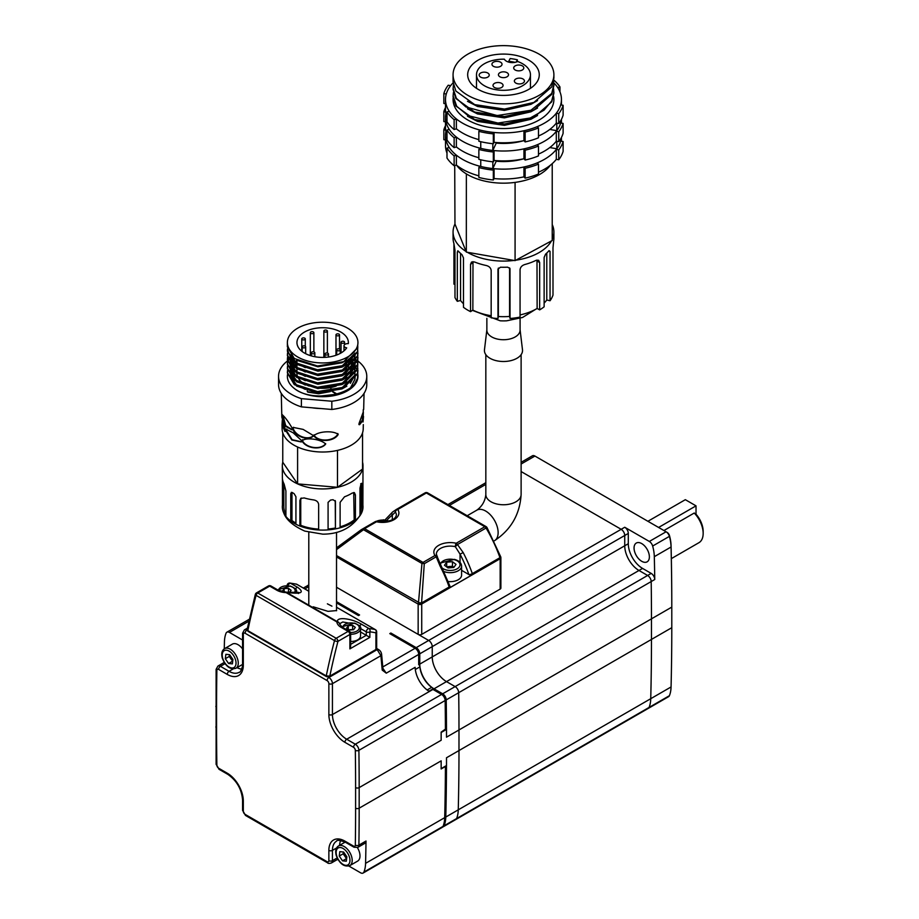 <?xml version="1.0" encoding="UTF-8"?>
<svg xmlns="http://www.w3.org/2000/svg" width="919" height="919" viewBox="0 0 919 919"><rect width="100%" height="100%" fill="white"/><g stroke="black" fill="none" stroke-linecap="round" stroke-linejoin="round"><path stroke-width="1.38" d="M520.085 318.33L520.085 330.139A16.611 9.592 180 0 1 509.85 338.996A16.611 9.592 180 0 1 486.863 330.139L486.863 318.33M520.085 329.806L522.486 349.737A19.046 10.994 180 0 1 510.78 360.662A19.046 10.994 180 0 1 484.474 349.737L486.863 329.806M418.467 651.87A90.74 52.394 -120 0 0 417.582 650.813M442.717 826.951A5.043 2.906 -120 0 0 443.303 826.744L455.778 819.541A5.043 2.906 -120 0 0 456.594 818.565A36.3 20.953 -120 0 0 458.259 809.834A2613.889 1509.136 -120 0 0 458.983 750.559L458.983 729.973A2613.889 1509.136 -120 0 0 458.696 692.696L446.22 699.899A5.043 2.906 -120 0 0 442.659 693.799L455.135 686.596L446.496 681.611A20.161 11.637 60 0 1 432.24 656.913L432.24 646.62L432.24 656.913L624.736 545.783A20.161 11.637 -120 0 0 638.992 570.481L647.631 575.466L638.992 570.481A20.161 11.637 60 0 1 624.736 545.783L624.736 535.49L624.736 545.783L628.297 543.726L628.297 533.434L624.736 535.49A5.043 2.906 -120 0 0 621.175 529.31L521.119 471.55L621.175 529.31L624.736 527.253L649.319 541.452L666.08 531.779L534.915 456.054A5.043 2.906 -120 0 0 532.4 455.801L521.119 462.314M445.416 729.663A2613.889 1509.136 -120 0 0 445.152 700.519L358.892 750.329A2613.889 1509.136 60 0 1 359.168 787.606L441.154 740.266A2613.889 1509.136 -120 0 0 441.143 732.133L446.416 728.434A5.043 2.906 60 0 1 446.485 729.043A5.043 2.906 60 0 1 446.496 729.41L446.496 737.176L651.468 618.843L651.468 639.429A2613.889 1509.136 60 0 1 650.744 698.693A36.3 20.953 60 0 1 649.09 707.423A5.043 2.906 60 0 1 648.274 708.4A5.043 2.906 -120 0 0 649.09 707.423A36.3 20.953 -120 0 0 650.744 698.693A2613.889 1509.136 -120 0 0 651.468 639.429L651.468 618.843A2613.889 1509.136 -120 0 0 651.192 581.566A2613.889 1509.136 60 0 1 651.468 618.843L671.789 607.114A2613.889 1509.136 -120 0 0 671.065 547A36.3 20.953 -120 0 0 669.411 536.363A5.043 2.906 -120 0 0 666.08 531.779L667.148 532.4A3.527 2.033 60 0 1 669.48 535.605A34.784 20.08 60 0 1 671.065 545.806A2612.372 1508.263 60 0 1 671.789 605.874L671.789 627.688A2613.889 1509.136 -120 0 1 671.065 686.964A36.3 20.953 -120 0 1 669.411 695.694A5.043 2.906 -120 0 1 668.595 696.671L455.778 819.541A5.043 2.906 -120 0 0 456.594 818.565A36.3 20.953 -120 0 0 458.259 809.834A2613.889 1509.136 -120 0 0 458.983 750.559L458.983 729.973A2613.889 1509.136 -120 0 0 458.696 692.696A5.043 2.906 60 0 0 455.135 686.596A5.043 2.906 60 0 1 458.696 692.696L651.192 581.566A5.043 2.906 -120 0 0 647.631 575.466L651.192 573.399L642.565 568.413A20.161 11.637 60 0 1 628.297 543.726M419.765 653.823A5.043 2.906 -120 0 0 416.204 647.654L428.679 640.451L336.526 587.252L428.679 640.451A5.043 2.906 60 0 1 432.24 646.62L419.765 653.823L419.765 664.115L432.24 656.913A20.161 11.637 60 0 0 446.496 681.611L455.135 686.596L647.631 575.466A5.043 2.906 -120 0 1 651.192 581.566L654.753 579.51A2613.889 1509.136 -120 0 0 654.317 556.673A36.3 20.953 -120 0 0 652.651 546.035A5.043 2.906 -120 0 0 649.319 541.452M437.318 556.776A2.516 1.918 145.8 0 0 437.076 556.156A2.516 1.918 145.8 0 0 434.986 555.513A16.381 9.454 180 0 1 438.662 545.369A16.381 9.454 180 0 1 456.226 543.244A2.516 1.459 60 0 1 457.467 544.542L463.187 552.572A100.826 58.207 60 0 1 472.332 573.617L499.959 557.672A100.826 58.207 -120 0 0 486.059 528.034L457.467 544.542L455.307 546.667A2.516 0.747 -77.2 0 1 456.226 543.244L484.818 526.736A2.516 1.459 60 0 1 486.059 528.034L486.99 527.517A2.516 2.516 0 0 0 486.082 526.61A2.516 1.459 120 0 0 484.818 526.736L426.359 492.986L397.766 509.505A2.516 1.918 145.8 0 0 395.423 512.09L392.321 515.054L392.321 519.798M377.089 521.36A2.516 2.516 0 0 0 375.32 521.613A2.516 1.528 -118.8 0 0 375.297 521.624A2.516 1.459 -120 0 1 376.537 521.762A2.516 0.747 -77.2 0 1 377.089 521.36C388.978 522.141 395.411 520.016 396.376 515.008A13.865 8.007 0 0 0 395.423 512.09A2.516 2.401 63.1 0 1 396.526 509.367L392.551 512.032A2.516 2.056 52.1 0 1 392.746 511.906L396.526 509.367A2.516 1.459 60 0 1 397.766 509.505A16.381 9.454 180 0 1 394.102 519.637A16.381 9.454 180 0 1 376.537 521.762L364.579 528.655A2.516 1.459 60 0 0 363.338 528.517L375.297 521.624L361.374 529.643L363.338 528.517L363.499 529.712L336.526 549.619M336.526 547.954L361.374 529.643M437.341 557.04L440.902 565.346L440.017 565.955L436.226 556.799L424.279 563.703L421.58 602.921L418.478 602.726L421.959 563.462A2.516 0.999 6.1 0 1 424.279 563.703A2.516 1.459 60 0 0 423.039 562.405L434.986 555.513A2.516 1.459 -120 0 1 436.226 556.799L437.41 556.868A2.516 2.516 0 0 0 437.076 556.156L436.376 554.111A13.865 8.007 0 0 1 455.307 546.667L460.051 554.157L463.187 552.572M500.154 589.102L500.154 558.729A2.516 1.459 0 0 0 500.889 557.695L500.889 588.068A2.516 1.459 180 0 1 500.154 589.102L421.729 634.374A2.516 1.459 180 0 1 418.156 634.374L336.526 587.252M336.526 555.558L421.729 604.093L421.729 634.374M418.156 634.374L418.156 604.093A2.516 1.459 120 0 1 418.432 602.853A100.826 58.207 120 0 1 418.478 602.726L421.775 603.978L500.154 558.729A2.516 1.459 60 0 0 499.959 557.672A2.516 0.632 -19.5 0 0 500.74 556.857L486.99 527.517M472.527 574.593A2.516 1.459 180 0 1 469.104 574.674A2.516 0.632 -19.5 0 0 472.332 573.617A2.516 1.459 60 0 1 472.527 574.593L449.357 587.965A2.516 1.459 -120 0 0 449.161 587A100.826 58.207 -120 0 0 440.017 565.955M469.104 574.674L461.591 570.331M449.908 586.391A2.516 1.459 180 0 1 450.092 586.896A2.516 1.459 180 0 1 449.357 587.965M384.992 519.947L392.551 512.032A2.516 2.056 52.1 0 0 392.321 515.054A98.299 56.76 -120 0 0 386.899 520.326M288.934 583.255A2.516 1.987 95.6 0 1 290.553 583.266A2.516 1.459 120 0 0 289.657 583.496A2.516 1.459 120 0 0 288.026 585.656M348.083 622.933L342.764 621.979L339.387 623.909A2.516 2.056 -5 0 0 339.387 623.76A2.516 2.516 0 0 0 339.375 623.668L339.375 623.668A2.516 2.309 -7.1 0 1 339.375 623.725M313.218 606.804L328.026 611.353L336.63 610.572L336.526 609.791M308.795 591.25L296.745 584.289A123.238 71.154 120 0 0 290.553 583.266L297.687 587.379C304.878 592.652 301.202 594.329 286.636 592.399L286.59 592.192A2.516 2.516 0 0 0 286.165 592.146L286.096 592.606A14.118 8.145 180 0 1 276.826 590.228L269.692 586.115L257.757 593.008L336.182 638.28L348.117 631.399L340.983 627.275A14.118 8.145 180 0 1 336.871 621.922L286.096 592.606A2.516 1.459 120 0 1 286.636 592.399L337.411 621.715C336.618 616.212 352.574 618.751 361.845 624.426L368.978 628.539A123.238 71.154 -60 0 1 375.17 629.561L336.526 607.252L375.4 629.653A2.516 1.459 120 0 0 375.17 629.561A2.516 2.033 -76.7 0 1 375.917 632.869A120.722 69.695 120 0 0 369.863 631.87A2.516 1.987 -84.4 0 0 368.978 628.539A2.516 1.459 -60 0 0 368.082 628.78A2.516 1.459 -60 0 0 366.29 631.87L360.547 628.539M331.931 606.161L327.382 603.829M248.521 631.273A1.011 0.586 -60 0 1 248.015 631.319L247.108 629.538L255.321 594.432A2.516 0.885 -165.3 0 0 256.079 595.34A495.456 286.05 120 0 0 247.831 630.629L326.256 675.913L329.829 676.108A1.011 0.586 60 0 1 329.622 676.579L326.44 676.602A1.011 0.586 -60 0 1 326.256 675.913A495.456 286.05 -60 0 1 334.505 640.623L256.079 595.34A2.516 1.459 120 0 1 257.757 593.008A2.516 1.459 60 0 0 256.493 592.881A2.516 2.516 0 0 0 255.321 594.432M247.843 628.78L247.831 630.629A1.011 0.586 -60 0 0 248.015 631.319L326.44 676.602A1.011 0.586 -60 0 0 326.946 676.545M350.633 633.455A2.516 2.516 0 0 0 349.381 631.273A2.516 1.459 -60 0 0 348.117 631.399A2.516 1.459 60 0 1 349.898 634.478A2.516 1.459 180 0 0 350.633 633.455L350.633 646.402L349.898 648.883L349.898 634.478L337.962 641.37A2.516 0.885 -165.3 0 1 334.505 640.623A2.516 1.459 120 0 1 336.182 638.28A2.516 1.459 60 0 1 337.962 641.37A492.94 284.603 120 0 0 329.829 676.108L375.917 649.503L375.917 632.869A2.516 1.459 180 0 0 376.664 631.835L376.664 648.481A2.516 1.459 -0 0 1 375.917 649.503A1.011 0.586 60 0 1 375.71 649.963L376.664 648.481L378.421 649.492A2.516 1.459 -60 0 0 377.158 649.618L376.468 649.216M350.633 644.345L366.29 635.305L360.547 631.985M297.917 592.732L296.377 591.549M369.863 637.361L369.863 631.87A2.516 1.459 -0 0 1 366.29 631.87L366.29 635.305L369.863 637.361L349.898 648.883M340.983 627.275A2.516 1.459 -60 0 1 342.247 627.149L339.387 623.76A2.516 2.056 -5 0 0 336.871 621.922A2.516 1.459 120 0 1 337.411 621.715A2.516 2.309 -7.1 0 1 339.375 623.668M453.894 567.333A5.043 2.906 0 0 0 452.171 566.655A5.043 2.906 0 0 0 449.586 566.46A5.043 2.906 0 0 0 446.967 567.126M443.946 571.549A11.338 6.548 180 0 0 445.91 572.158A11.338 6.548 180 0 0 461.591 566.104L461.591 575.11A11.338 6.548 180 0 1 448.231 581.555M446.577 566.839L452.47 566.242L453.906 567.322M446.703 562.152L452.47 561.716L456.019 564.381L453.791 567.482L448.024 567.919L444.474 565.254L446.703 562.152L446.703 566.678M452.47 566.242L452.47 561.716M288.049 592.468L288.635 592.56M283.764 591.939L282.478 590.974L284.143 588.642L288.474 588.321L291.128 590.32L289.313 592.652M284.143 591.997L284.143 588.642M288.474 592.433L288.474 588.321M349.14 629.894A3.779 2.183 180 0 1 350.472 629.641A3.779 2.183 180 0 1 352.391 629.779M350.633 634.248A9.581 5.525 180 0 0 360.547 628.722L360.547 635.925A9.581 5.525 180 0 1 350.633 641.451M348.956 629.756L352.988 629.733M348.312 625.69L352.632 625.357L355.297 627.355L353.631 629.687L349.3 630.02L346.635 628.022L348.312 625.69L348.312 629.274M352.632 629.481L352.632 625.357M647.906 521.291L685.333 499.683L696.028 505.852L658.601 527.46M671.341 558.626L698.98 542.658A20.161 11.637 -120 0 0 703.161 533.434L703.161 531.377A17.645 10.189 60 0 0 696.028 514.238L696.028 505.852M492.159 63.411A5.043 2.906 -0 0 0 491.952 64.25A5.043 2.906 -0 0 0 496.249 67.133A5.043 2.906 -0 0 0 501.82 65.1A5.043 2.906 -0 0 0 502.027 64.25A5.043 2.906 -0 0 0 497.73 61.378A5.043 2.906 -0 0 0 492.159 63.411M513.928 67.098A5.043 2.906 -0 0 0 513.71 67.937A5.043 2.906 -0 0 0 518.017 70.82A5.043 2.906 -0 0 0 523.577 68.776A5.043 2.906 -0 0 0 523.796 67.937A5.043 2.906 -0 0 0 519.488 65.054A5.043 2.906 -0 0 0 513.928 67.098M514.583 80.183A5.043 2.906 -0 0 0 514.364 81.033A5.043 2.906 -0 0 0 518.661 83.905A5.043 2.906 -0 0 0 524.232 81.871A5.043 2.906 -0 0 0 524.45 81.033A5.043 2.906 -0 0 0 520.143 78.149A5.043 2.906 -0 0 0 514.583 80.183M493.216 84.582A5.043 2.906 -0 0 0 493.009 85.433A5.043 2.906 -0 0 0 497.305 88.304A5.043 2.906 -0 0 0 502.865 86.271A5.043 2.906 -0 0 0 503.084 85.433A5.043 2.906 -0 0 0 498.787 82.549A5.043 2.906 -0 0 0 493.216 84.582M479.362 74.221A5.043 2.906 -0 0 0 479.155 75.059A5.043 2.906 -0 0 0 483.451 77.943A5.043 2.906 -0 0 0 489.023 75.909A5.043 2.906 -0 0 0 489.23 75.059A5.043 2.906 -0 0 0 484.933 72.187A5.043 2.906 -0 0 0 479.362 74.221M498.649 73.899A5.043 2.906 -0 0 0 498.431 74.738A5.043 2.906 -0 0 0 502.739 77.621A5.043 2.906 -0 0 0 508.299 75.588A5.043 2.906 -0 0 0 508.517 74.738A5.043 2.906 -0 0 0 504.209 71.866A5.043 2.906 -0 0 0 498.649 73.899M504.336 59.184A26.973 15.577 -0 0 0 477.662 70.235A26.973 15.577 -0 0 0 476.501 74.738A26.973 15.577 -0 0 0 499.534 90.142A26.973 15.577 -0 0 0 529.287 79.252A26.973 15.577 -0 0 0 530.447 74.738A26.973 15.577 -0 0 0 517.707 61.516A8.432 4.871 180 0 1 504.336 59.184M469.218 68.753A35.795 20.666 -0 0 0 467.679 74.738A35.795 20.666 -0 0 0 498.236 95.185A35.795 20.666 -0 0 0 537.741 80.723A35.795 20.666 -0 0 0 539.269 74.738A35.795 20.666 -0 0 0 508.712 54.301A35.795 20.666 -0 0 0 469.218 68.753M552.227 224.569A50.407 29.109 180 0 1 553.893 231.979A50.407 29.109 180 0 1 552.227 239.388M553.893 231.979L553.893 238.159A50.407 29.109 -0 0 1 553.697 240.721L552.997 247.728L552.997 295.056A50.407 29.109 180 0 1 551.733 298.032A50.407 29.109 180 0 1 550.044 300.754L550.044 251.358L549.022 250.634A50.407 29.109 -0 0 1 545.564 254.172L544.128 257.435L544.128 306.82A50.407 29.109 180 0 1 539.66 309.875L539.66 262.535L538.637 260.238L535.972 260.399A50.407 29.109 -0 0 1 524.726 264.546C521.912 265.488 520.361 267.234 520.062 269.761L520.062 317.089A50.407 29.109 180 0 1 510.045 318.468L509.999 268.704M561.36 119.481A57.977 33.475 180 0 1 560.464 123.697L560.464 121.044M561.36 137.586A57.977 33.475 180 0 1 560.464 141.813L560.464 139.148M559.958 91.889L559.958 86.926L557.718 87.627A57.977 33.475 180 0 0 553.801 82.813A57.977 33.475 180 0 1 561.452 99.436A57.977 33.475 180 0 1 558.97 109.131A57.977 33.475 180 0 1 494.996 132.554A57.977 33.475 180 0 1 445.497 99.436A57.977 33.475 180 0 1 447.99 89.752A57.977 33.475 180 0 1 453.101 82.871M553.594 88.867L553.893 93.06L551.733 101.837L533.939 117.356L504.508 124.008L474.686 119.539L455.858 105.961L453.067 96.794L453.412 92.589M553.893 92.13L551.733 100.906L544.014 110.188L530.206 118L497.949 123.054L467.966 115.587L456.72 106.282L453.067 95.863M553.594 81.389L553.893 85.593L551.733 94.37L533.939 109.878L504.508 116.541L474.686 112.072L455.858 98.482L453.067 89.327L453.412 85.122M553.893 84.663L551.733 93.439L530.895 110.269L497.122 115.553L465.887 106.926L456.341 98.287L453.067 88.396M553.893 74.738L553.893 78.126L551.733 86.903L533.939 102.411L504.508 109.074L474.686 104.605L455.858 91.015L453.067 81.86L453.067 74.738A50.407 29.109 180 0 1 455.227 66.317A50.407 29.109 180 0 1 510.849 45.95A50.407 29.109 180 0 1 553.893 74.738A50.407 29.109 180 0 1 551.733 83.169A50.407 29.109 180 0 1 496.099 103.537A50.407 29.109 180 0 1 453.067 74.738M563.117 105.294L560.682 104.869A57.977 33.475 180 0 1 556.305 113.221L558.741 113.646A60.493 34.922 -0 0 0 563.117 105.294L563.117 115.174A60.493 34.922 -0 0 1 558.741 123.525L556.305 123.1A57.977 33.475 180 0 1 538.477 136.001M538.477 127.925L537.282 126.638A57.977 33.475 180 0 1 523.945 130.751L525.14 132.049A60.493 34.922 -0 0 0 538.477 127.925L538.477 137.804A60.493 34.922 -0 0 1 525.14 141.928L523.945 140.63A57.977 33.475 180 0 1 494.066 142.342L494.066 132.462A57.977 33.475 180 0 1 479.592 129.935L478.856 131.348A60.493 34.922 -0 0 0 493.331 133.875L494.066 132.462M478.856 139.619A57.977 33.475 180 0 1 456.375 128.832L456.375 118.953A57.977 33.475 180 0 1 449.23 111.256L446.99 111.946A60.493 34.922 -0 0 0 454.135 119.642L456.375 118.953M446.99 116.862A57.977 33.475 180 0 1 445.497 109.315L445.497 99.436M563.117 123.41L560.682 122.985A57.977 33.475 180 0 1 556.305 131.337L558.741 131.762A60.493 34.922 -0 0 0 563.117 123.41L563.117 133.289A60.493 34.922 -0 0 1 558.741 141.641L556.305 141.216A57.977 33.475 180 0 1 538.477 154.116M538.477 146.041L537.282 144.742A57.977 33.475 180 0 1 523.945 148.867L525.14 150.165A60.493 34.922 -0 0 0 538.477 146.041L538.477 155.92A60.493 34.922 -0 0 1 525.14 160.044L523.945 158.746A57.977 33.475 180 0 1 494.066 160.457L494.066 150.578A57.977 33.475 180 0 1 479.592 148.051L478.856 149.452A60.493 34.922 -0 0 0 493.331 151.98L494.066 150.578M478.856 157.735A57.977 33.475 180 0 1 456.375 146.948L456.375 137.069A57.977 33.475 180 0 1 449.23 129.372L446.99 130.061A60.493 34.922 -0 0 0 454.135 137.758L456.375 137.069M446.99 134.978A57.977 33.475 180 0 1 445.497 127.431L445.497 117.552A57.977 33.475 180 0 1 445.945 113.439M523.531 140.722A44.87 25.904 180 0 1 496.478 143.134M549.803 129.441L556.811 130.67A57.977 33.475 180 0 1 492.825 150.452L496.478 142.548M480.752 141.687L480.752 148.35A57.977 33.475 180 0 1 445.497 117.552M523.531 158.838A44.87 25.904 180 0 1 496.478 161.25M496.478 160.653L492.825 168.568A57.977 33.475 180 0 0 556.811 148.775L549.803 147.557M480.752 159.803L480.752 166.454A57.977 33.475 180 0 1 445.497 135.656A57.977 33.475 180 0 1 445.945 131.543M498.362 268.072L498.362 316.515A46.88 27.065 180 0 0 509.586 316.446L510.045 318.468M498.362 316.515L497.972 318.537A50.407 29.109 180 0 1 491.171 317.836L491.171 270.496C490.872 267.98 489.264 266.326 486.358 265.534A50.407 29.109 -0 0 1 474.514 261.972L471.516 262.041L470.539 264.304L470.539 311.644A50.407 29.109 180 0 1 463.475 307.314L463.475 257.929L461.993 254.689A50.407 29.109 -0 0 1 458.397 251.186L457.731 250.818M491.171 315.722A46.88 27.065 180 0 1 472.848 310.094L470.539 311.644M463.475 303.718A46.88 27.065 180 0 1 460.557 300.502L457.329 301.317A50.407 29.109 180 0 1 454.985 297.572L454.985 250.232L453.848 243.282A50.407 29.109 -0 0 1 453.067 238.159L453.067 231.979A50.407 29.109 180 0 1 454.962 224.064L454.721 165.569M454.985 284.27L453.952 284.155L453.952 243.638M544.128 303.098A46.88 27.065 180 0 0 546.782 299.973L550.044 300.754M520.062 314.93A46.88 27.065 180 0 0 537.133 308.451L539.66 309.875M552.227 163.651L552.227 240.491L515.077 260.617L466.324 252.093L454.962 224.064M550.378 165.213A50.913 29.397 180 0 1 515.111 182.387A50.913 29.397 180 0 1 515.042 182.399A50.913 29.397 180 0 1 466.358 173.898A50.913 29.397 180 0 1 466.324 173.875A50.913 29.397 180 0 1 456.571 165.213M563.117 141.515L560.682 141.089A57.977 33.475 180 0 1 556.305 149.452L558.741 149.877A60.493 34.922 -0 0 0 563.117 141.515L563.117 151.394A60.493 34.922 -0 0 1 558.741 159.757L556.305 159.332A57.977 33.475 180 0 1 538.477 172.221M538.477 164.145L537.282 162.858A57.977 33.475 180 0 1 523.945 166.982L525.14 168.269A60.493 34.922 -0 0 0 538.477 164.145L538.477 174.024A60.493 34.922 -0 0 1 525.14 178.148L523.945 176.862A57.977 33.475 180 0 1 494.066 178.573L494.066 168.694A57.977 33.475 180 0 1 479.592 166.167L478.856 167.568A60.493 34.922 -0 0 0 493.331 170.095L494.066 168.694M478.856 175.839A57.977 33.475 180 0 1 456.375 165.052L456.375 155.173A57.977 33.475 180 0 1 449.23 147.477L446.99 148.166A60.493 34.922 -0 0 0 454.135 155.862L456.375 155.173M446.99 153.082A57.977 33.475 180 0 1 445.497 145.535L445.497 135.656M556.811 148.775L556.811 141.308M492.825 168.568L492.825 161.813M556.811 130.67L556.811 123.192M492.825 150.452L492.825 143.697M553.893 99.516L553.594 96.334A50.407 29.109 180 0 1 553.893 99.459A50.407 29.109 180 0 1 503.463 128.545A50.407 29.109 180 0 1 453.067 99.436A50.407 29.109 180 0 1 453.113 98.092M466.358 173.898L466.324 252.093M515.077 260.617L515.077 182.41M466.082 251.507A50.407 29.109 180 0 1 453.067 231.979M551.457 240.916A50.407 29.109 180 0 1 515.858 260.192M514.066 260.433A50.407 29.109 180 0 1 467.346 252.277M458.397 251.186L457.329 251.932L457.329 301.317M509.884 268.359L507.541 267.165A50.407 29.109 -0 0 1 500.487 267.211L497.972 269.141L497.972 318.537M548.689 251.036L550.044 251.358L549.022 250.634M472.435 310.369L500.2 320.8A32.808 18.943 0 0 0 506.748 320.8L522.566 317.457L535.743 309.243M453.182 101.423L453.412 100.068M537.558 100.562L530.941 104.341L504.405 110.406L477.512 106.466L467.495 101.32M537.558 108.028L530.941 111.808L504.405 117.885L477.512 113.933L467.495 108.787M537.558 115.495L530.941 119.275L504.405 125.352L477.512 121.4L467.495 116.254M546.782 299.973L546.782 253.047M460.557 253.426L460.557 300.502M472.998 261.628L472.848 310.094M509.586 316.446L509.586 267.911M537.133 308.451L536.995 260.043M508.724 62.113L508.724 61.309A30.855 17.817 180 0 1 515.065 62.354M517.374 61.665L517.374 59.815A35.795 20.666 -0 0 0 510.16 58.552L508.724 61.309M516.179 62.078L517.374 59.815M445.497 125.685A60.493 34.922 -0 0 0 443.843 129.809L443.843 139.688L445.497 139.975M443.843 129.809L445.692 130.13M446.99 148.166L446.99 158.045A60.493 34.922 -0 0 0 454.135 165.742L456.375 165.052M454.135 165.742L454.135 155.862M478.856 167.568L478.856 177.447A60.493 34.922 -0 0 0 493.331 179.975L494.066 178.573M493.331 179.975L493.331 170.095M523.945 176.862L523.945 166.982M525.14 178.148L525.14 168.269M556.305 159.332L556.305 149.452M558.741 159.757L558.741 149.877M445.497 107.569A60.493 34.922 -0 0 0 443.843 111.693L443.843 121.572L445.497 121.859M443.843 111.693L445.692 112.015M446.99 130.061L446.99 139.941A60.493 34.922 -0 0 0 454.135 147.637L456.375 146.948M454.135 147.637L454.135 137.758M478.856 149.452L478.856 159.332A60.493 34.922 -0 0 0 493.331 161.859L494.066 160.457M493.331 161.859L493.331 151.98M523.945 158.746L523.945 148.867M525.14 160.044L525.14 150.165M556.305 141.216L556.305 131.337M558.741 141.641L558.741 131.762M443.843 93.589L446.266 94.014A57.977 33.475 180 0 1 450.655 85.651L448.219 85.226A60.493 34.922 -0 0 0 443.843 93.589L443.843 103.468L445.497 103.755M446.99 111.946L446.99 121.825A60.493 34.922 -0 0 0 454.135 129.522L456.375 128.832M454.135 129.522L454.135 119.642M478.856 131.348L478.856 141.227A60.493 34.922 -0 0 0 493.331 143.755L494.066 142.342M493.331 143.755L493.331 133.875M523.945 140.63L523.945 130.751M525.14 141.928L525.14 132.049M556.305 123.1L556.305 113.221M558.741 123.525L558.741 113.646M559.958 86.926A60.493 34.922 -0 0 0 553.789 80.045M282.294 420.098L282.018 424.785L284.993 431.482L285.51 430.241L281.834 417.077L281.271 393.366M314.08 435.032L314.045 435.296C318.629 442.177 333.735 441.373 337.859 434.078L337.744 433.527M337.859 434.078L338.181 434.538C333.93 430.368 318.411 431.103 313.861 435.778C318.594 442.567 333.838 441.832 338.181 434.538L337.939 433.768M314.16 434.79L313.861 435.778M293.575 427.278L293.161 428.357C295.815 436.548 308.956 440.902 313.838 435.238M313.655 435.721L303.121 429.391L293.207 427.415L292.529 428.691C295.378 436.858 308.623 441.304 313.655 435.721L313.563 436.203M282.949 415.296L285.717 425.715L291.989 429.587M292.38 428.564C288.244 421.005 281.719 412.838 282.099 415.825L285.166 426.106L291.725 429.77L292.38 428.564M282.282 414.63L282.099 415.825M302.638 439.696L302.351 440.557C306.027 448.196 321.007 450.23 325.636 443.659L325.636 443.624M325.682 444.038C320.823 439.075 305.751 437.03 302.018 440.89C305.866 448.495 320.903 450.54 325.682 444.038L325.671 443.82M286.51 429.196L286.211 430.23L292.127 439.696L301.455 441.798M285.602 430.391L291.828 440.006L301.294 441.959L301.834 440.798L293.195 432.838L286.142 429.219L285.602 430.391L286.211 430.23M282.581 421.132L282.581 424.383L285.235 431.333M363.258 409.667L363.246 412.034L358.996 423.579L359.582 424.727L363.051 420.224L363.35 412.091M330.633 387.933L331.46 389.622L331.001 390.966M331.679 390.851L331.575 389.61L341.523 388.163M331.483 390.093L331.77 389.139L342.419 387.807M363.51 416.468L363.028 421.982M359.272 424.555L362.304 420.155L362.741 413.642M346.693 347.864A3.756 2.171 180 0 1 344.005 345.785A3.756 2.171 180 0 1 344.051 345.464A3.756 2.171 180 0 1 348.312 343.637A25.709 14.842 -0 0 0 348.37 342.58A25.709 14.842 -0 0 0 322.661 327.727A25.709 14.842 -0 0 0 296.952 342.58A25.709 14.842 -0 0 0 318.008 357.169A25.709 14.842 -0 0 0 346.693 347.864M346.693 360.145L346.693 363.958M346.693 364.498L346.693 368.312M346.693 373.217L346.693 376.503M310.358 332.506A1.769 1.022 180 0 1 312.23 331.644A1.769 1.022 180 0 1 313.873 332.655A1.769 1.022 180 0 1 313.85 332.804A1.769 1.022 180 0 1 311.978 333.677A1.769 1.022 180 0 1 310.335 332.655A1.769 1.022 180 0 1 310.358 332.506M301.788 338.743A1.769 1.022 180 0 1 303.661 337.882A1.769 1.022 180 0 1 305.292 338.893A1.769 1.022 180 0 1 305.28 339.042A1.769 1.022 180 0 1 303.396 339.915A1.769 1.022 180 0 1 301.765 338.893A1.769 1.022 180 0 1 301.788 338.743M302.167 346.704A1.769 1.022 180 0 1 304.04 345.843A1.769 1.022 180 0 1 305.671 346.854A1.769 1.022 180 0 1 305.659 347.003A1.769 1.022 180 0 1 303.787 347.876A1.769 1.022 180 0 1 302.144 346.854A1.769 1.022 180 0 1 302.167 346.704M311.323 352.666A1.769 1.022 180 0 1 313.195 351.793A1.769 1.022 180 0 1 314.826 352.816A1.769 1.022 180 0 1 314.815 352.965A1.769 1.022 180 0 1 312.931 353.826A1.769 1.022 180 0 1 311.3 352.816A1.769 1.022 180 0 1 311.323 352.666M324.97 353.826A1.769 1.022 180 0 1 326.842 352.965A1.769 1.022 180 0 1 328.474 353.976A1.769 1.022 180 0 1 328.451 354.125A1.769 1.022 180 0 1 326.578 354.998A1.769 1.022 180 0 1 324.947 353.976A1.769 1.022 180 0 1 324.97 353.826M336.71 349.657A1.769 1.022 180 0 1 338.594 348.795A1.769 1.022 180 0 1 340.225 349.806A1.769 1.022 180 0 1 340.202 349.955A1.769 1.022 180 0 1 338.33 350.828A1.769 1.022 180 0 1 336.699 349.806A1.769 1.022 180 0 1 336.71 349.657M341.075 342.109A1.769 1.022 180 0 1 342.948 341.236A1.769 1.022 180 0 1 344.579 342.259A1.769 1.022 180 0 1 344.568 342.408A1.769 1.022 180 0 1 342.695 343.269A1.769 1.022 180 0 1 341.052 342.259A1.769 1.022 180 0 1 341.075 342.109M335.998 334.7A1.769 1.022 180 0 1 337.882 333.838A1.769 1.022 180 0 1 339.513 334.849A1.769 1.022 180 0 1 339.49 334.998A1.769 1.022 180 0 1 337.618 335.86A1.769 1.022 180 0 1 335.986 334.849A1.769 1.022 180 0 1 335.998 334.7M323.867 330.909A1.769 1.022 180 0 1 325.751 330.047A1.769 1.022 180 0 1 327.382 331.058A1.769 1.022 180 0 1 327.359 331.208A1.769 1.022 180 0 1 325.487 332.069A1.769 1.022 180 0 1 323.856 331.058A1.769 1.022 180 0 1 323.867 330.909M362.557 503.405A40.333 23.285 180 0 1 362.879 508.586A40.333 23.285 180 0 1 362.557 510.217A40.333 23.285 180 0 1 362.178 511.469L361.604 483.291A40.333 23.285 -0 0 1 360.868 484.681L359.984 488.104L359.984 515.639A40.333 23.285 180 0 1 355.412 520.407L355.412 494.939L354.401 492.641L352.218 493.066A40.333 23.285 -0 0 1 344.51 496.8L340.11 502.337L340.11 527.805A40.333 23.285 180 0 1 335.435 528.896L335.24 500.568M362.557 462.234A40.333 23.285 180 0 1 362.994 465.646A40.333 23.285 180 0 1 362.557 469.058L362.557 432.815M362.994 465.646L362.879 508.586M357.939 361.041A44.112 25.468 180 0 1 366.773 376.331L366.773 384.556A44.112 25.468 180 0 1 366.302 388.289A44.112 25.468 180 0 1 331.828 409.472L312.081 407.783A41.585 24.009 -0 0 0 321.133 408.553M366.773 376.331A44.112 25.468 180 0 1 366.302 380.064A44.112 25.468 180 0 1 331.828 401.235L331.828 409.472M348.37 360.673L350.024 361.81M357.951 374.872L357.571 378.237L353.321 386.417A35.29 20.379 180 0 1 294.597 388.68A35.29 20.379 180 0 1 287.371 376.331A35.29 20.379 180 0 1 287.498 374.619M348.37 360.122L349.737 361.052M350.736 361.81L352.885 363.706M353.16 363.981L354.803 365.888L355.067 363.442L355.01 365.601M354.998 366.153L356.216 368.059M356.354 368.335L357.192 370.242M357.284 370.518L357.767 372.425M357.813 372.7L357.571 377.686C354.757 395.492 311.53 402.476 294.597 388.68M357.951 370.518L357.571 373.872L343.695 387.795L317.492 392.137L294.321 384.67L287.371 372.965L287.59 370.794M357.813 368.335L357.571 373.332L343.695 387.255L317.492 391.586L294.321 384.119L287.371 372.425L287.544 370.518M287.647 361.81L288.244 359.892M288.359 359.628L289.382 357.721M289.554 357.445L291.036 355.538M352.885 355.538L353.551 356.227M353.895 356.618L354.585 357.445M354.803 357.721L356.067 359.628M356.216 359.892L357.089 361.799M357.192 362.075L357.709 363.981M357.767 364.257L357.571 369.518L343.695 383.441L317.492 387.772L294.321 380.305L287.371 368.611L287.59 366.44M357.813 363.981L357.571 368.978L343.695 382.901L317.492 387.232L294.321 379.765L287.371 368.071L287.544 366.164M357.951 361.81L357.571 365.165L343.695 379.087L317.492 383.418L294.321 375.951L287.371 364.257L287.59 362.075M357.813 359.628L357.571 364.613L343.695 378.536L317.492 382.878L294.321 375.411L287.371 363.717L287.544 361.81M287.647 353.091L288.244 351.184M357.951 357.445L357.571 360.811L343.695 374.734L317.492 379.065L294.321 371.598L287.371 359.903L287.59 357.721M287.59 352.816L288.141 350.909M357.813 355.274L357.571 360.259L343.695 374.182L317.492 378.525L294.321 371.046L287.371 359.352L287.544 357.445M357.951 353.091L357.571 356.446L343.695 370.368L317.492 374.711L294.321 367.244L287.371 355.55L287.59 353.367M357.284 348.738L357.767 350.644M357.813 350.92L357.571 355.906L343.695 369.829L317.492 374.159L294.321 366.692L287.371 354.998L287.544 353.091M357.767 346.831L357.571 352.092L343.695 366.015L317.492 370.357L294.321 362.879L287.371 351.184L287.59 349.013M357.813 346.555L357.571 351.552L343.695 365.475L317.492 369.806L294.321 362.339L287.371 350.644L287.544 348.738M287.59 370.242L287.75 369.541M287.59 365.888L287.75 365.188M287.59 361.535L287.75 360.822M287.59 357.181L287.75 356.469M357.951 342.58L357.571 347.738L343.695 361.661L317.492 365.992L294.321 358.525L287.371 346.831L287.371 342.58A35.29 20.379 180 0 1 287.75 339.593A35.29 20.379 180 0 1 325.257 322.259A35.29 20.379 180 0 1 357.951 342.58A35.29 20.379 180 0 1 357.571 345.555A35.29 20.379 180 0 1 320.076 362.89A35.29 20.379 180 0 1 287.371 342.58M329.232 391.77L317.825 393.355L307.428 391.643L307.141 390.805L307.428 391.643M320.03 396.066L335.676 394.366M336.986 394.021L332.689 391.46M282.018 424.785L282.11 428.92A40.551 23.412 -0 0 0 319.961 451.964A40.551 23.412 -0 0 0 362.775 432.033A40.551 23.412 -0 0 0 363.212 428.92L363.315 424.612M296.952 365.682A41.585 24.009 -0 0 0 295.263 366.497M302.454 439.868L302.351 440.557M348.312 372.39A25.709 14.842 -0 0 0 348.29 372.252L348.312 374.504A25.709 14.842 -0 0 0 348.37 373.447L348.37 372.206M296.952 373.332L296.952 373.447A25.709 14.842 -0 0 0 298.066 377.766M298.526 378.548A25.709 14.842 -0 0 0 309.106 386.06M314.252 387.473A25.709 14.842 -0 0 0 336.251 386.049M340.237 384.28A25.709 14.842 -0 0 0 346.693 378.731M348.312 359.18L348.312 362.258M348.312 363.533L348.312 367.347M348.312 374.504A3.756 2.171 -0 0 0 346.693 374.573M312.081 407.783L301.386 406.864A44.112 25.468 180 0 1 278.549 384.556L278.549 376.331A44.112 25.468 180 0 1 287.429 361.006M294.471 364.969A44.112 25.468 180 0 1 295.596 364.452M301.386 406.864L301.386 398.639A44.112 25.468 180 0 1 278.549 376.331M288.6 360.145A44.112 25.468 180 0 1 290.301 359.019L296.642 368.691L317.917 375.515L341.971 371.483L346.865 368.76M290.588 358.847A44.112 25.468 180 0 1 292.851 357.56M295.608 363.246A35.29 20.379 180 0 1 296.952 362.373M357.939 375.745A35.29 20.379 180 0 1 357.951 376.319A35.29 20.379 180 0 1 353.321 386.417M301.386 398.639L331.828 401.235M337.491 450.39L337.491 487.3A40.333 23.285 180 0 0 362.557 469.058L337.491 487.3L297.595 483.888L282.765 462.234L282.765 432.815M337.491 487.3A40.333 23.285 180 0 1 297.595 483.888L297.595 447.013M297.595 483.888A40.333 23.285 180 0 1 282.328 465.646A40.333 23.285 180 0 1 282.765 462.234M282.443 478.96L282.455 505.036A40.333 23.285 180 0 0 283.73 512.894A40.333 23.285 180 0 0 285.901 516.386L285.901 490.918L284.12 484.083A40.333 23.285 -0 0 1 282.386 478.362L282.328 465.646M291.277 492.377L292.368 492.584L290.76 493.526L290.76 521.062A40.333 23.285 180 0 1 285.901 516.386M292.368 492.584A40.333 23.285 -0 0 0 294.091 493.652L295.929 496.708L295.929 524.244A40.333 23.285 180 0 1 290.76 521.062L291.966 520.522L291.966 492.986L290.76 493.526M328.083 529.884A40.333 23.285 180 0 0 335.435 528.896L335.435 501.36L333.023 499.718A40.333 23.285 -0 0 1 330.576 500.051L328.083 502.348L328.083 529.884A40.333 23.285 180 0 1 318.64 529.976L318.64 504.508C318.342 502.038 316.676 500.499 313.678 499.925A40.333 23.285 -0 0 1 304.223 497.937L300.766 498.397L299.893 500.568L299.893 526.036A40.333 23.285 180 0 1 295.929 524.244M360.696 483.75L362.178 483.922L361.604 483.291M360.696 485.002L360.696 511.286L362.178 511.469A40.333 23.285 180 0 1 361.592 512.894A40.333 23.285 180 0 1 359.984 515.639M340.11 526.828A38.816 22.412 180 0 0 354.183 519.89L355.412 520.407A40.333 23.285 180 0 1 340.11 527.805M318.64 529.976A40.333 23.285 180 0 1 299.893 526.036L300.754 525.312L300.754 499.844L299.893 500.568M360.696 511.286A38.816 22.412 180 0 1 359.984 512.974M283.845 505.094L282.455 505.036M285.901 514.008A38.816 22.412 180 0 1 283.845 506.806L283.845 483.543M292.035 492.412L291.966 492.986M295.929 523.06A38.816 22.412 180 0 1 291.966 520.522M301.248 498.052L300.754 499.844M318.64 529.103A38.816 22.412 180 0 1 300.754 525.312M334.964 528.069A38.816 22.412 180 0 1 328.083 528.999M354.183 519.89L353.7 492.527M287.371 376.56L287.544 374.872M354.608 379.742L350.886 387.278M354.608 353.608L341.971 366.038L338.146 367.543M305.326 367.657L296.642 363.246L290.565 354.987M354.952 353.149L354.803 357.158M354.608 357.962L341.971 370.391L338.146 371.896M305.326 372.011L296.642 367.611L290.565 359.352M290.404 358.617L290.266 356.905L290.278 358.444M355.067 359.088L354.803 361.523M354.608 362.327L341.971 374.745L338.146 376.262M305.326 376.365L296.642 371.965L290.565 363.706M290.404 362.971L290.473 359.237M290.565 358.812L291.599 356.147M354.608 366.681L341.971 379.11L338.146 380.615M305.326 380.719L296.642 376.319L290.565 368.059M290.404 367.324L290.473 363.591M290.565 363.166L291.599 360.501M291.782 360.156L293.448 357.836M355.067 367.795L354.803 370.231M354.608 371.035L341.971 383.464L338.146 384.969M305.326 385.084L296.642 380.673L290.565 372.413M290.404 371.678L290.266 369.978L290.278 371.506M348.37 360.317L349.507 361.259M350.38 362.086L352.287 364.292M352.528 364.613L353.895 366.991M354.056 367.347L354.883 370.127M354.952 370.575L354.803 374.584M354.608 375.389L341.971 387.818L338.146 389.323M305.326 389.438L296.642 385.038L290.565 376.767M290.404 376.043L290.68 372.551M355.01 378.662L355.067 376.514L354.803 378.95M346.865 360.041L341.971 362.775L317.917 366.796L297.365 360.501M354.941 353.183L350.323 361.581M346.865 364.406L341.971 367.129L317.917 371.15L296.642 364.338L290.312 354.688M354.86 353.643L355.067 355.814M355.067 360.168L355.01 361.236M354.941 361.891L350.323 370.3M346.865 373.114L341.971 375.837L317.917 379.869L296.642 373.057L290.312 363.396M290.278 362.798L290.68 359.478M290.795 359.088L291.989 356.549M354.941 366.244L350.323 374.653M346.865 377.468L341.971 380.19L317.917 384.222L296.642 377.41L290.312 367.761M290.278 367.152L290.68 363.844M290.795 363.442L291.22 362.35M291.484 361.799L291.989 360.903M292.208 360.558L294.023 358.295M349.737 358.203L351.15 359.628M352.046 360.696L353.551 363.016M353.735 363.373L354.711 366.003M354.803 366.428L355.067 368.887M346.865 381.833L341.971 384.556L317.917 388.576L296.642 381.764L290.312 372.115M294.321 362.339L296.848 360.202M349.737 362.557L351.793 364.74M352.046 365.05L353.551 367.382M353.735 367.726L354.01 368.335M354.24 368.887L354.711 370.368M354.803 370.782L355.01 374.309M354.941 374.963L350.323 383.372M346.865 386.187L341.971 388.909L317.917 392.93L296.642 386.118L290.312 376.468M290.795 372.149L291.989 369.61M292.208 369.277L294.023 367.014M294.321 366.692L296.848 364.556M354.941 379.317L350.817 387.221M336.251 394.217L331.977 391.345M330.266 391.62L318.629 393.757L307.75 392.103M445.152 699.302L445.152 700.519A5.043 2.906 -120 0 0 441.591 694.419L442.659 695.028A3.527 2.033 60 0 1 445.152 699.302A2612.372 1508.263 60 0 1 445.393 723.345A103.342 59.666 -120 0 1 446.416 728.434M446.485 729.043A2613.889 1509.136 -120 0 0 446.22 699.899M419.765 664.115A20.161 11.637 60 0 0 434.021 688.813L442.659 693.799M416.204 647.654L390.851 633.019A5.043 2.906 60 0 1 391.655 633.582L389.782 633.628L390.851 633.019M395.423 636.89A103.342 59.666 -120 0 0 391.655 633.582M382.775 666.953L415.135 648.274L416.204 648.883A3.527 2.033 60 0 1 418.696 653.214L418.696 654.443A5.043 2.906 -120 0 0 415.135 648.274L389.782 633.628M418.696 663.633A5.043 2.906 60 0 1 419.868 666.884L415.308 669.503M427.128 689.974L431.677 687.343A19.161 11.062 60 0 1 419.868 666.884M431.677 687.343A5.043 2.906 60 0 1 433.917 689.985M443.303 826.744A5.043 2.906 -120 0 0 444.118 825.767A36.3 20.953 -120 0 0 445.784 817.037A2613.889 1509.136 -120 0 0 446.485 765.883A5.043 2.906 60 0 1 446.416 766.4L445.416 766.974M445.405 770.294A103.342 59.666 -120 0 0 446.416 766.4M441.154 740.266L441.154 732.5A5.043 2.906 -120 0 0 441.143 732.133M358.766 614.593A5.043 2.906 60 0 1 359.57 614.96L358.502 615.569L357.79 615.167L358.766 614.593A103.342 59.666 -120 0 0 354.987 613.547M359.57 614.96L336.526 601.658M308.795 585.759A5.043 2.906 -120 0 0 307.107 585.874A5.043 2.906 -120 0 0 306.636 586.288M634.053 548.011A10.844 6.261 -120 0 0 638.785 558.924A10.844 6.261 -120 0 0 647.137 561.831A10.844 6.261 -120 0 0 649.377 556.868A10.844 6.261 -120 0 0 644.644 545.955A10.844 6.261 -120 0 0 636.293 543.049A10.844 6.261 -120 0 0 634.053 548.011M624.736 535.49A5.043 2.906 -120 0 0 621.175 529.31L428.679 640.451A5.043 2.906 60 0 1 432.24 646.62L624.736 535.49M624.736 527.253A5.043 2.906 60 0 1 628.297 533.434M651.192 573.399A5.043 2.906 60 0 1 654.753 579.51M663.92 530.539L694.247 513.02L696.028 514.238M703.161 533.434A20.161 11.637 -120 0 0 694.247 513.02M358.502 615.569L336.526 602.887M308.795 586.885L308.566 586.747A5.043 2.906 -120 0 0 306.038 586.494L303.339 588.057M242.57 640.026L229.428 632.433A5.043 2.906 -120 0 0 226.901 632.18A5.043 2.906 -120 0 0 226.085 633.157A36.3 20.953 -120 0 0 224.431 641.887A2613.889 1509.136 -120 0 0 224.27 648.814M441.154 768.617L441.154 760.852A2613.889 1509.136 -120 0 1 441.143 768.962A5.043 2.906 -120 0 0 441.154 768.617L446.496 765.527L446.496 757.761L671.789 627.688M445.416 729.008L445.393 723.345M355.607 787.606A2611.361 1507.677 -120 0 0 355.32 750.364A2.516 1.459 -120 0 0 353.539 747.308L344.912 742.322A22.688 13.096 60 0 1 328.864 714.545L328.864 683.667A2.516 1.459 -120 0 0 327.084 680.577L245.097 633.248A2.516 1.459 -120 0 0 243.317 634.271L243.317 665.149A22.688 13.096 60 0 1 227.269 674.408L218.642 669.423A2.516 1.459 -120 0 0 216.861 670.422A2611.361 1507.677 -120 0 0 216.574 707.331L216.574 727.917A2611.361 1507.677 -120 0 0 216.861 765.159A2.516 1.459 -120 0 0 218.642 768.215L227.269 773.201A22.688 13.096 60 0 1 243.317 800.977L243.317 811.27A2.516 1.459 -120 0 0 245.097 814.36L327.084 861.689A2.516 1.459 -120 0 0 328.864 860.666L328.864 850.374A22.688 13.096 60 0 1 344.912 841.115L353.539 846.1A2.516 1.459 -120 0 0 355.32 845.101A2611.361 1507.677 -120 0 0 355.607 808.18L355.607 787.606A2.516 1.459 -0 0 0 359.168 787.606L359.168 808.18A2613.889 1509.136 60 0 1 358.892 845.135L366.015 841.023A2613.889 1509.136 60 0 1 365.578 863.343A36.3 20.953 60 0 1 363.913 872.074A5.043 2.906 60 0 1 363.097 873.05L442.234 827.364A5.043 2.906 -120 0 0 443.05 826.376A36.3 20.953 -120 0 0 444.704 817.646A2613.889 1509.136 -120 0 0 445.416 766.492L441.143 768.962M382.166 667.297L386.267 673.168L382.212 670.1L380.903 655.684L332.437 683.667L332.437 714.545L415.135 667.32A20.161 11.637 -120 0 0 428.932 691.214L432.504 689.158L433.55 689.778M382.212 670.1A2.516 1.597 174.8 0 0 382.947 668.837L381.626 654.431A2.516 1.597 -5.2 0 1 380.903 655.684L377.158 649.618L328.864 677.498A5.043 2.906 60 0 1 332.437 683.667A2.516 1.459 -0 0 1 328.864 683.667M363.097 873.05A5.043 2.906 60 0 1 360.581 872.797L348.864 866.043M338.215 859.885L337.468 859.46M328.864 714.545A2.516 1.459 -0 0 0 332.437 714.545A20.161 11.637 -120 0 0 346.693 739.232L355.32 744.218L441.591 694.419L432.952 689.434A20.161 11.637 60 0 1 432.504 689.158M418.696 664.736L418.696 654.443L386.267 673.168L382.947 668.837M357.388 847.594A11.338 6.548 60 0 1 359.386 852.028A11.338 6.548 60 0 1 357.64 861.103L349.84 865.606A11.338 6.548 60 0 0 351.586 856.531A11.338 6.548 60 0 0 338.502 845.962C335.803 847.766 335.067 850.971 336.274 855.589C339.708 863.883 344.223 867.226 349.84 865.606M366.015 841.023A5.043 2.906 60 0 1 364.969 843.263L357.847 847.375A5.043 2.906 60 0 0 358.892 845.135A2.516 1.482 0.9 0 1 355.32 845.101M340.685 840.506A20.161 11.637 -120 0 0 339.582 845.331M224.569 648.63A11.338 6.548 60 0 1 237.653 659.187A11.338 6.548 60 0 1 235.907 668.274C230.29 669.894 225.775 666.551 222.341 658.257C221.134 653.639 221.87 650.434 224.569 648.63L232.369 644.127A11.338 6.548 60 0 1 242.57 648.929M236.999 667.642A20.161 11.637 -120 0 0 241.731 669.112M418.696 653.214L418.696 654.443M232.714 661.243L229.245 656.442L229.463 654.673A5.043 2.906 -120 0 0 229.75 656.499A5.043 2.906 -120 0 0 230.876 658.843A5.043 2.906 -120 0 0 232.771 660.772M225.856 654.317L229.67 654.696L232.932 659.474L232.392 663.874L228.578 663.495L225.316 658.716L225.856 654.317M229.245 656.442L225.316 658.716M232.507 661.232L228.578 663.495M343.178 853.785L343.396 852.005A5.043 2.906 -120 0 0 343.683 853.831A5.043 2.906 -120 0 0 344.809 856.175L343.178 853.785L339.249 856.048L339.789 851.649L343.603 852.028L346.865 856.807L346.325 861.206L342.511 860.827L339.249 856.048M346.647 858.587L342.511 860.827M346.44 858.564L344.809 856.175A5.043 2.906 -120 0 0 346.704 858.105M449.391 505.439L485.829 484.393M434.021 688.813L642.565 568.413M445.784 817.037L671.065 686.964M444.118 825.767L669.411 695.694M396.526 509.367L425.129 492.848A100.826 58.207 -120 0 0 424.245 493.342L425.164 492.825A2.516 2.056 61.7 0 0 425.129 492.848A2.516 1.459 60 0 1 426.359 492.986A2.516 1.459 120 0 1 427.622 492.871A2.516 2.516 0 0 0 425.164 492.825M336.526 556.96L418.156 604.093A2.516 1.459 0 0 0 421.729 604.093A98.299 56.76 -60 0 1 421.775 603.978A2.516 1.459 60 0 0 421.58 602.921L449.161 587A2.516 0.632 160.5 0 0 449.942 586.184L440.902 565.346M468.92 574.57A98.299 56.76 -120 0 0 460.051 554.157L460.051 562.405M364.579 528.655L423.039 562.405A2.516 1.459 120 0 0 421.959 563.462L363.499 529.712A2.516 1.459 120 0 1 364.579 528.655M500.74 556.857A2.516 2.516 0 0 1 500.889 557.695A2.516 1.459 0 0 0 500.671 557.109M268.428 585.989A2.516 1.459 60 0 1 269.692 586.115A2.516 1.459 120 0 1 270.956 585.989A2.516 2.516 0 0 0 268.428 585.989L256.493 592.881M287.13 585.564A2.516 1.459 -0 0 0 287.142 585.61L287.13 585.564A2.516 2.516 0 0 1 289.899 583.048L296.297 584.105A2.516 2.033 103.3 0 1 296.745 584.289A2.516 1.459 120 0 1 296.975 584.381A2.516 2.516 0 0 0 296.297 584.105M270.956 585.989L278.078 590.113A2.516 1.459 120 0 0 276.826 590.228M297.687 587.379A2.516 1.459 120 0 0 295.47 589.045M297.17 584.53A2.516 1.459 120 0 0 296.975 584.381L308.795 591.204M361.845 624.426A2.516 1.459 120 0 0 359.639 626.092M388.45 521.234A9.764 5.64 0 0 0 383.372 520.097A9.764 5.64 0 0 0 376.434 521.303M442.28 568.08A9.764 5.64 0 0 0 446.508 570.021A9.764 5.64 0 0 0 459.27 566.977A9.764 5.64 0 0 0 453.975 559.602A9.764 5.64 0 0 0 440.488 564.542M294.046 593.008A8.317 4.802 -0 0 0 289.979 586.207A8.317 4.802 -0 0 0 278.503 590.343M296.377 592.939L296.377 591.675A9.581 5.525 180 0 1 296.125 592.962M350.438 632.479A8.317 4.802 -0 0 0 359.076 628.768A8.317 4.802 -0 0 0 354.148 623.254A8.317 4.802 -0 0 0 342.661 627.39M458.742 251.565L457.329 251.932M472.848 262.765L470.539 264.304M537.133 261.122L539.66 262.535M354.183 494.422L355.412 494.939M485.829 494.571A17.645 10.189 180 0 0 490.999 501.774A17.645 10.189 180 0 0 515.95 501.774A17.645 10.189 180 0 0 521.119 494.571C519.89 514.364 510.998 529.746 494.479 540.717A17.645 10.189 -120 0 0 497.179 526.576A17.645 10.189 -120 0 0 485.657 511.033A17.645 10.189 -120 0 0 476.835 510.16C482.119 506.3 485.129 501.108 485.829 494.571L485.829 354.654M521.119 464.026L534.915 456.054M654.317 556.673L671.065 547L671.065 545.806M652.651 546.035L669.411 536.363L669.48 535.605M667.148 532.4L666.08 531.779L667.148 532.4M229.428 632.433L248.877 621.198M304.821 588.907L308.566 586.747M355.607 808.18A2.516 1.459 0 0 0 359.168 808.18L441.154 760.852M446.496 729.41L441.154 732.5M327.98 676.981L328.864 677.498A2.516 1.459 -60 0 0 327.084 680.577M247.395 628.159L244.362 629.906A5.043 2.906 60 0 1 246.878 630.158A2.516 1.459 -60 0 0 245.097 633.248M344.912 742.322A2.516 1.459 -60 0 1 346.693 739.232L432.952 689.434M365.578 863.343L444.704 817.646M363.913 872.074L443.05 826.376M353.539 747.308A2.516 1.459 -60 0 1 355.32 744.218A5.043 2.906 60 0 1 358.892 750.329A2.516 1.424 -0.9 0 1 355.32 750.364M336.561 847.996L332.437 850.374L332.437 860.666L337.158 857.932M344.912 841.115A2.516 1.459 120 0 0 345.429 842.264C339.731 840.173 336.791 839.805 336.607 841.138A20.161 11.637 -120 0 0 332.437 850.374A2.516 1.459 -0 0 1 328.864 850.374M225.04 663.667L220.422 666.332L229.049 671.318A20.161 11.637 -120 0 0 239.135 672.317C240.652 673.053 243.34 664.632 242.57 664.115A2.516 1.459 -0 0 0 243.317 665.149M233.185 668.94L229.049 671.318A2.516 1.459 120 0 0 227.269 674.408M328.864 860.666A2.516 1.459 -0 0 0 332.437 860.666A5.043 2.906 60 0 1 331.391 862.975L337.836 859.242M218.642 768.215A2.516 1.459 -60 0 0 219.159 769.364L216.114 764.171L216.114 669.354L217.906 666.091A5.043 2.906 60 0 1 220.422 666.332A2.516 1.459 120 0 0 218.642 669.423M331.391 862.975C329.324 863.584 328.06 863.538 327.601 862.849A2.516 1.459 -60 0 1 327.084 861.689M327.601 862.849L245.614 815.509A2.516 1.459 -60 0 1 245.097 814.36M245.614 815.509L242.57 810.248A2.516 1.459 -0 0 0 243.317 811.27M353.539 846.1A2.516 1.459 120 0 0 354.068 847.249L357.847 847.375M242.57 810.248L242.57 799.955A2.516 1.459 -0 0 0 243.317 800.977M242.57 799.955C241.64 789.111 236.711 780.576 227.797 774.349A2.516 1.459 -60 0 1 227.269 773.201M216.114 764.171A2.516 1.424 -0.9 0 0 216.861 765.159M215.839 726.895A2.516 1.459 0 0 0 216.574 727.917M215.839 706.309A2.516 1.459 -0 0 0 216.574 707.331M216.114 669.354A2.516 1.482 0.9 0 0 216.861 670.422M242.57 664.115L242.57 633.248A2.516 1.459 -0 0 0 243.317 634.271M442.659 695.028L441.591 694.419L442.659 695.028M416.204 648.883L415.135 648.274L416.204 648.883M235.505 659.727A9.764 5.64 -120 0 0 226.488 650.204A9.764 5.64 -120 0 0 222.743 658.452A9.764 5.64 -120 0 0 231.76 667.987A9.764 5.64 -120 0 0 235.505 659.727M336.676 855.784A9.764 5.64 -120 0 0 345.693 865.319A9.764 5.64 -120 0 0 349.438 857.071A9.764 5.64 -120 0 0 340.421 847.536A9.764 5.64 -120 0 0 336.676 855.784M447.921 504.577L485.829 482.693M395.986 509.666L424.245 493.342M336.526 547.862L361.362 529.643M427.622 492.871L486.082 526.61M450.092 586.896A2.516 2.516 0 0 0 449.942 586.184M375.32 521.613L374.102 522.291M278.078 590.113L286.165 592.146M298.399 593.548L298.905 592.433L286.59 592.192M349.381 631.273L342.247 627.149M376.664 631.835A2.516 2.516 0 0 0 375.4 629.653M329.622 676.579L375.71 649.963M389.07 521.073L383.453 519.809L373.217 522.808M461.591 566.104C461.372 562.865 458.96 560.613 454.342 559.361L439.833 563.186M296.377 591.675C297.411 590.147 295.378 588.252 290.278 586.012L277.641 589.86M360.547 628.722C361.581 627.183 359.547 625.299 354.435 623.059L341.811 626.884M476.501 88.327L476.501 74.738M561.452 141.227L561.452 137.402M561.452 123.112L561.452 119.298M561.452 105.007L561.452 99.436M530.447 88.327L530.447 74.738M344.005 345.785L344.005 350.851M313.873 332.655L313.873 351.908M305.292 338.893L305.292 346.222M305.671 346.854L305.671 353.712M314.826 352.816L314.826 356.71M328.474 353.976L328.474 357.031M340.225 349.806L340.225 353.413M344.579 342.259L344.579 344.625M339.513 334.849L339.513 348.99M327.382 331.058L327.382 353.034M363.671 409.518L364.05 393.366M348.37 367.301L348.37 363.487M348.37 362.212L348.37 359.134M296.952 372.792L296.952 368.978M296.952 368.427L296.952 364.625M296.952 364.073L296.952 360.259M361.592 512.894C353.321 527.069 340.386 534.157 322.764 534.157L304.821 531.102C293.264 525.944 286.234 519.867 283.73 512.894M290.266 361.259L290.266 362.35M290.266 365.624L290.266 366.704M323.856 331.058L323.856 357.399M335.986 334.849L335.986 355.274M341.052 342.259L341.052 352.942M336.699 349.806L336.699 355.01M324.947 353.976L324.947 357.365M311.3 352.816L311.3 355.894M302.144 346.854L302.144 351.517M301.765 338.893L301.765 351.219M310.335 332.655L310.335 355.607M358.881 424.532L359.582 424.727M286.797 429.024L286.142 429.219M292.322 429.472L291.725 429.77M521.119 494.571L521.119 354.654M476.835 510.16L467.208 515.72M307.107 585.874L308.795 584.898M226.901 632.18L249.313 619.245M217.906 666.091L224.213 662.438M345.429 842.264L354.068 847.249M219.159 769.364L227.797 774.349M244.362 629.906L242.57 633.248M381.626 654.431C381.328 652.203 380.259 650.56 378.421 649.492M336.526 610.767L336.526 532.365M308.795 605.196L308.795 532.365M242.57 664.426L235.907 668.274M345.165 842.114L338.502 845.962"/></g></svg>
